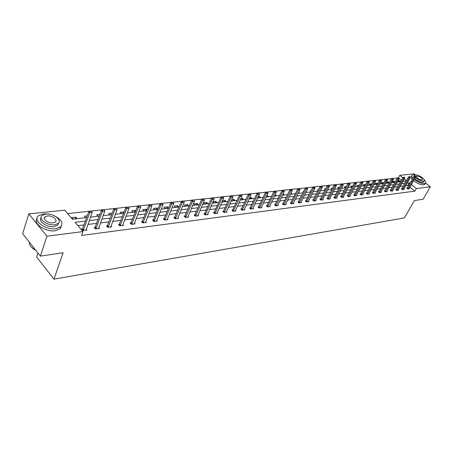 <?xml version="1.0" encoding="UTF-8"?>
<svg xmlns="http://www.w3.org/2000/svg" width="453" height="453" viewBox="0 0 453 453"><rect width="100%" height="100%" fill="white"/><g stroke="black" fill="none" stroke-linecap="round" stroke-linejoin="round"><path stroke-width="0.68" d="M37.984 253.091L36.67 257.106L53.975 279.144L404.399 217.938L414.393 200.549L423.091 199.258L430.35 186.749L416.392 188.55L411.398 184.581M53.975 279.144L63.092 252.746L40.379 256.121L22.65 233.669L28.822 213.907L64.694 210.175L72.418 219.224L86.716 217.587M397.853 177.938L393.102 178.454M392.094 178.561L387.247 179.082M386.228 179.195L381.279 179.728M380.243 179.841L375.197 180.385M374.15 180.498L369.002 181.053M367.938 181.166L362.677 181.738M361.602 181.851L356.234 182.429M355.141 182.548L349.659 183.142M348.55 183.261L342.949 183.867M341.828 183.986L336.109 184.603M334.965 184.728L328.317 185.322L329.144 185.373L329.45 186.421L322.808 199.411L323.272 199.801L321.007 200.09L319.812 199.043L320.514 198.952M327.961 185.481L321.992 186.126M320.815 186.251L313.878 186.879L314.733 186.93L315.056 188.001L308.261 201.721M313.516 187.044L307.276 187.718M306.064 187.848L299.682 188.533M298.453 188.669L291.041 189.337L291.942 189.388L292.293 190.492L285.503 204.631M290.673 189.507L283.091 190.192L284.014 190.243L284.376 191.364L277.587 205.645M282.723 190.368L275.888 191.104M274.597 191.245L267.604 191.998M266.285 192.14L259.127 192.91M257.791 193.057L250.452 193.85M249.093 193.997L240.588 194.773L241.602 194.824L242.015 196.002L235.288 211.058M240.203 194.954L232.502 195.787M231.098 195.939L222.168 196.761L223.227 196.806L223.663 198.012L216.97 213.403M221.777 196.942L213.686 197.819M212.231 197.972L203.935 198.867M202.451 199.031L193.946 199.949M192.434 200.113L183.703 201.053M182.163 201.217L173.199 202.185M171.636 202.355L162.434 203.352M160.832 203.522L151.381 204.541M149.756 204.716L140.045 205.764M138.38 205.945L128.403 207.021M126.71 207.202L116.449 208.312M114.717 208.499L104.167 209.637M102.401 209.83L91.546 211.002M89.739 211.194L67.605 213.584M398.397 177.769L399.75 175.328L413.9 173.856L415.265 174.926M425.605 183.029L430.35 186.749M40.379 256.121L46.948 236.211L28.822 213.907M401.828 188.691L401.233 188.765L402.372 189.682L404.138 189.456L403.753 189.15M390.582 190.113L389.971 190.186L391.12 191.121L392.949 190.889L392.558 190.571M378.912 191.585L378.289 191.664L379.444 192.616L381.347 192.372L380.939 192.038M366.8 193.114L366.16 193.193L367.326 194.167L369.303 193.912L368.884 193.567M354.218 194.699L353.561 194.784L354.739 195.775L356.788 195.515L356.358 195.152M341.137 196.353L340.463 196.438L341.647 197.451L343.782 197.18L343.34 196.8L343.187 197.253M327.53 198.069L326.834 198.154L328.029 199.195L330.248 198.912L329.795 198.516L329.642 198.986M313.357 199.858L312.644 199.949L313.844 201.007L316.154 200.713L315.69 200.3L315.531 200.792M298.589 201.721L297.853 201.811L299.065 202.899L301.471 202.593L300.99 202.163M283.182 203.663L282.429 203.759L283.646 204.869L286.16 204.552L285.662 204.099M267.1 205.696L266.324 205.792L267.547 206.93L270.175 206.596L269.66 206.121M250.294 207.814L249.495 207.916L250.724 209.082L253.47 208.731L252.944 208.233M232.717 210.033L231.891 210.135L233.125 211.336L236.002 210.968L235.452 210.435M214.309 212.355L213.459 212.463L214.699 213.691L217.712 213.306L217.14 212.746M195.017 214.79L194.133 214.903L195.379 216.16L198.539 215.758L197.95 215.164M174.767 217.344L173.856 217.463L175.101 218.754L178.42 218.335L177.808 217.7M153.493 220.028L152.548 220.147L153.799 221.483L157.287 221.036L156.647 220.362M131.115 222.853L130.136 222.978L131.387 224.348L135.056 223.878L134.394 223.153M107.542 225.826L106.523 225.956L107.774 227.372L111.642 226.874L110.951 226.092M82.678 228.969L81.619 229.099L82.865 230.554L86.948 230.033L86.223 229.19M408.459 185.968L407.751 185.407L405.718 185.656M403.38 185.94L400.175 186.33M397.813 186.619L394.529 187.021M392.139 187.31L388.776 187.723M386.364 188.018L382.915 188.437M380.48 188.731L376.947 189.167M374.484 189.467L370.865 189.909M368.374 190.209L364.665 190.662M362.145 190.968L358.34 191.432M355.798 191.744L351.896 192.219M349.325 192.536L345.322 193.023M342.723 193.34L338.618 193.839M335.984 194.161L331.777 194.677M329.116 195L324.795 195.526M322.1 195.855L317.666 196.398M314.948 196.727L310.396 197.287M307.638 197.621L302.966 198.193M300.18 198.533L295.379 199.116M292.559 199.462L287.632 200.062M284.773 200.413L279.711 201.03M276.817 201.381L271.619 202.015M268.691 202.372L263.346 203.023M260.379 203.386L254.886 204.06M251.879 204.422L246.234 205.113M243.187 205.486L237.383 206.194M234.297 206.568L228.323 207.298M225.198 207.678L219.054 208.431M215.883 208.816L209.558 209.586M206.347 209.977L199.835 210.775M196.579 211.172L189.875 211.987M186.574 212.389L179.671 213.233M176.319 213.64L169.207 214.512M165.809 214.926L158.476 215.821M155.028 216.24L147.474 217.163M143.975 217.587L136.183 218.539M132.633 218.975L124.598 219.954M120.985 220.396L112.695 221.404M109.031 221.851L100.475 222.899M96.749 223.352L87.916 224.428M84.133 224.892L77.91 225.651M85.492 221.053L75.034 222.287L82.961 231.568L81.585 235.458L414.92 191.121L409.942 187.151M95.277 227.378L94.241 227.508L95.487 228.941L99.462 228.431L98.754 227.621M119.484 224.32L118.488 224.45L119.734 225.837L123.505 225.356L122.825 224.609M142.452 221.421L141.489 221.545L142.735 222.899L146.313 222.44L145.662 221.738M164.263 218.669L163.335 218.788L164.586 220.101L167.984 219.665L167.361 219.014M185.017 216.053L184.116 216.166L185.368 217.446L188.601 217.032L188.001 216.415M204.779 213.556L203.912 213.669L205.152 214.915L208.238 214.518L207.661 213.941M223.623 211.183L222.78 211.285L224.02 212.497L226.959 212.123L226.404 211.579M241.608 208.912L240.792 209.014L242.027 210.198L244.835 209.835L244.297 209.32M258.793 206.744L258 206.84L259.229 207.995L261.913 207.65L261.392 207.163M275.231 204.665L274.461 204.767L275.684 205.889L278.255 205.56L277.751 205.096M290.968 202.684L290.226 202.774L291.438 203.873L293.901 203.561L293.408 203.12M306.047 200.781L305.328 200.872L306.528 201.942L308.889 201.642L308.419 201.223M334.399 197.202L333.719 197.287L334.903 198.312L337.083 198.035L336.636 197.65L336.483 198.114M347.745 195.515L347.077 195.6L348.255 196.608L350.345 196.342L349.914 195.968M360.571 193.901L359.92 193.98L361.092 194.966L363.102 194.705L362.683 194.354M372.915 192.344L372.281 192.423L373.442 193.386L375.378 193.137L374.971 192.797M384.801 190.843L384.184 190.917L385.339 191.862L387.202 191.625L386.8 191.296M396.256 189.394L395.656 189.473L396.794 190.396L398.595 190.169L398.204 189.852M407.298 188.001L406.715 188.074L407.847 188.986L409.58 188.759L409.201 188.459M414.92 191.121L416.392 188.55M82.961 231.568L46.948 236.211M409.908 183.397L409.206 182.836L407.173 183.074M406.381 180.594L404.308 178.946M402.774 177.729L399.75 175.328M90.509 217.151L99.36 216.138M103.091 215.713L111.67 214.728M115.339 214.309L123.646 213.357M127.265 212.944L135.311 212.021M138.873 211.613L146.676 210.724M150.181 210.322L157.746 209.456M161.206 209.06L168.544 208.221M171.947 207.831L179.071 207.015M182.423 206.63L189.337 205.838M192.644 205.458L199.354 204.694M202.616 204.32L209.133 203.573M212.344 203.204L218.674 202.48M221.845 202.117L228.001 201.415M231.126 201.053L237.106 200.368M240.192 200.016L246.002 199.354M249.048 199.003L254.699 198.357M257.706 198.012L263.199 197.383M266.166 197.044L271.511 196.432M274.444 196.098L279.643 195.503M282.536 195.169L287.598 194.592M290.458 194.263L295.384 193.697M298.21 193.374L303.006 192.825M305.792 192.508L310.464 191.97M313.221 191.659L317.768 191.138M320.492 190.826L324.926 190.317M327.615 190.011L331.936 189.513M334.597 189.212L338.804 188.731M341.432 188.425L345.537 187.955M348.136 187.661L352.134 187.202M354.705 186.908L358.606 186.46M361.149 186.172L364.948 185.736M367.462 185.447L371.171 185.022M373.663 184.739L377.275 184.326M379.739 184.043L383.266 183.641M385.701 183.357L389.144 182.967M391.556 182.689L394.92 182.304M397.304 182.032L400.582 181.659M402.944 181.387L406.143 181.019M404.835 183.352L401.63 183.731M399.269 184.009L395.984 184.399M393.6 184.677L390.237 185.073M387.83 185.362L384.382 185.764M381.947 186.053L378.414 186.472M375.956 186.761L372.332 187.191M369.846 187.485L366.137 187.921M363.623 188.216L359.818 188.669M357.275 188.969L353.374 189.428M350.803 189.733L346.8 190.203M344.201 190.509L340.095 190.996M337.468 191.308L333.261 191.8M330.599 192.117L326.279 192.627M323.589 192.944L319.155 193.465M316.432 193.788L311.879 194.326M309.127 194.648L304.456 195.203M301.664 195.532L296.868 196.098M294.042 196.432L289.116 197.015M286.262 197.349L281.2 197.95M278.306 198.289L273.102 198.901M270.175 199.246L264.829 199.881M261.862 200.232L256.37 200.877M253.363 201.234L247.712 201.902M244.671 202.259L238.861 202.944M235.775 203.312L229.796 204.014M226.67 204.382L220.52 205.113M217.349 205.486L211.024 206.234M207.808 206.613L201.296 207.378M198.04 207.763L191.33 208.556M188.023 208.946L181.115 209.762M177.763 210.158L170.645 210.996M167.248 211.398L159.909 212.264M156.461 212.672L148.895 213.567M145.396 213.98L137.599 214.898M134.037 215.322L125.996 216.268M122.384 216.698L114.088 217.678M110.419 218.108L101.851 219.122M98.125 219.558L89.281 220.605M401.341 180.294L399.014 178.431M397.955 180.855L399.478 180.685L400.588 181.574L398.844 181.772L397.876 180.996M394.965 182.219L393.334 182.406L392.213 181.5L393.991 181.302L395.016 182.123M389.195 182.876L387.723 183.046L386.596 182.134L388.408 181.93L389.314 182.661M383.317 183.55L382.009 183.697L380.877 182.78L382.723 182.57L383.504 183.205M377.326 184.235L376.188 184.365L375.056 183.437L376.93 183.222L377.587 183.759M371.222 184.932L370.26 185.039L369.121 184.105L371.035 183.89L371.556 184.314M364.999 185.645L364.223 185.73L363.08 184.784L365.027 184.564L365.407 184.881M358.651 186.37L358.068 186.438L356.924 185.481L359.144 185.447M352.185 187.106L350.65 186.183L352.757 186.024M345.588 187.865L344.252 186.908L346.2 186.687M338.867 188.607L337.734 187.638L339.467 187.446M332.077 189.241L331.086 188.391L332.604 188.221M325.146 189.881L324.308 189.156L325.594 189.009M318.074 190.532L317.389 189.932L318.436 189.813M313.448 191.206L313.787 191.5L313.272 191.557M310.86 191.189L310.333 190.73L311.132 190.639M306.115 191.857L306.636 192.315L305.843 192.406M303.487 191.851L303.136 191.54L303.674 191.477M298.629 192.519L299.342 193.154L298.255 193.272M290.985 193.188L291.891 194.003L290.509 194.161M283.17 193.861L284.286 194.875L282.587 195.067M275.113 194.699L276.517 195.758L274.495 195.99M266.834 195.628L267.389 195.566L268.584 196.67L266.217 196.936M258.369 196.585L259.28 196.483L260.475 197.593L257.785 197.842M249.711 197.559L250.99 197.417L252.191 198.544L249.235 198.601M240.854 198.556L242.519 198.369L243.725 199.513L240.968 199.824L240.486 199.365M231.789 199.58L233.856 199.348L235.062 200.498L232.247 200.821L231.534 200.141M222.508 200.622L224.994 200.345L226.206 201.511L223.323 201.84L222.378 200.922M217.146 202.548L214.201 202.887L213.001 201.71L215.934 201.364L217.146 202.548M207.876 203.607L204.858 203.952L203.646 202.751L206.664 202.412L207.876 203.607M198.386 204.694L195.3 205.045L194.082 203.827L197.168 203.482L198.386 204.694M188.674 205.804L185.509 206.166L184.292 204.932L187.457 204.575L188.674 205.804M178.725 206.942L175.487 207.31L174.263 206.064L177.502 205.696L178.725 206.942M168.533 208.108L165.215 208.488L163.992 207.219L167.31 206.845L168.533 208.108M157.797 209.337L154.688 209.688L153.465 208.403L156.868 208.023L157.893 209.093M146.721 210.6L143.895 210.922L142.678 209.62L146.166 209.229L146.936 210.05M135.356 211.902L132.837 212.191L131.613 210.866L135.187 210.464L135.702 211.013M123.692 213.233L121.483 213.488L120.266 212.146L124.167 211.987M111.715 214.603L109.841 214.818L108.618 213.459L112.293 213.046M99.411 216.013L97.888 216.183L96.67 214.807L99.977 214.433M86.761 217.457L85.611 217.587L84.394 216.189L87.327 215.86M77.084 218.561L73.007 219.031L71.795 217.61L75.872 217.151L77.084 218.561M407.751 185.407L409.206 182.836M75.311 218.765L75.872 217.151M123.352 213.272L123.929 211.732M134.603 211.987L135.187 210.464M145.572 210.73L146.166 209.229M156.274 209.507L156.868 208.023M166.715 208.318L167.31 206.845M176.902 207.151L177.502 205.696M186.851 206.013L187.457 204.575M196.562 204.903L197.168 203.482M206.053 203.816L206.664 202.412M215.322 202.757L215.934 201.364M224.382 201.721L224.994 200.345M233.244 200.707L233.856 199.348M241.902 199.716L242.519 198.369M250.373 198.748L250.99 197.417M258.663 197.802L259.28 196.483M266.772 196.874L267.389 195.566M274.711 195.968L275.328 194.671M352.06 187.123L352.672 185.957M358.295 186.41L358.912 185.254M364.416 185.707L365.027 184.564M370.424 185.022L371.035 183.89M376.324 184.348L376.93 183.222M382.111 183.686L382.723 182.57M387.802 183.035L388.408 181.93M393.385 182.4L393.991 181.302M398.872 181.772L399.478 180.685M91.563 211.024L90.181 210.985L91.563 211.024L92.197 212.412L86.047 230.147M83.25 230.509L89.734 212.684L88.816 211.642L90.181 210.985M82.163 229.739L88.816 211.642M92.197 212.412L89.734 212.684L90.334 211.155M35.889 250.441L31.693 247.423M29.388 242.208L29.4 243.352C29.892 245.985 32.021 248.312 35.798 250.322M49.603 214.252L43.505 213.878L38.392 215.798C32.316 220.385 45.657 230.384 55.815 228.742L60.691 226.851C63.601 222.955 61.302 219.178 53.799 215.532M36.993 218.663C32.967 223.663 45.815 232.259 55.147 230.747L60.023 228.839L61.41 226.041M58.607 223.029L57.605 225.266L54.071 226.636C47.18 227.723 37.837 221.268 41.138 217.74M45.798 214.093L42.14 215.464C37.786 218.765 47.367 225.934 54.683 224.79L58.216 223.431C62.503 220.09 53.097 213.063 45.798 214.093M53.092 222.87L55.379 221.998C58.154 219.847 52.072 215.3 47.367 215.979L45.023 216.862C42.22 218.992 48.375 223.595 53.092 222.87M415.067 174.977L413.232 174.852L412.134 175.266C411.545 175.866 411.8 176.817 412.898 178.108M414.302 179.456C418.017 182.248 421.386 183.635 424.404 183.624L425.446 183.216C426.069 182.548 425.735 181.511 424.438 180.101M411.845 175.781L411.42 176.534C410.831 177.14 411.086 178.091 412.179 179.382M413.578 180.73C417.287 183.522 420.656 184.909 423.674 184.892L425.005 183.986M423.793 181.732L422.83 182.383C420.141 182.287 417.451 181.041 414.761 178.646M413.991 176.37L414.45 175.566M415.424 177.468C418.119 179.869 420.814 181.115 423.498 181.211L424.257 180.923C426.092 179.575 418.487 174.394 415.446 174.903L414.659 175.198L414.512 176.138M422.06 180.084L422.553 179.898C422.23 178.006 420.333 176.71 416.868 176.019L416.364 176.206C416.686 178.097 418.583 179.394 422.06 180.084M104.184 209.66L102.837 209.62L104.184 209.66L104.796 211.036L98.578 228.544M95.855 228.895L102.401 211.296L101.483 210.271L102.837 209.62M94.779 228.125L101.483 210.271M104.796 211.036L102.401 211.296L102.99 209.79M116.466 208.335L115.147 208.289L116.466 208.335L117.061 209.688L110.775 226.987M108.125 227.327L114.728 209.943L113.811 208.935L115.147 208.289M107.055 226.557L113.811 208.935M117.061 209.688L114.728 209.943L115.3 208.459M128.425 207.044L127.134 206.998L128.425 207.044L128.997 208.38L122.65 225.464M120.068 225.798L126.727 208.629L125.809 207.638L127.134 206.998M119.009 225.033L125.809 207.638M128.997 208.38L126.727 208.629L127.287 207.168M140.062 205.787L138.805 205.741L140.062 205.787L140.623 207.106L134.218 223.986M131.704 224.309L138.408 207.349L137.491 206.37L138.805 205.741M130.651 223.544L137.491 206.37M140.623 207.106L138.408 207.349L138.958 205.905M151.404 204.563L150.175 204.518L151.404 204.563L151.942 205.866L145.492 222.542M143.04 222.859L149.79 206.104L148.873 205.135L150.175 204.518M141.993 222.095L148.873 205.135M151.942 205.866L149.79 206.104L150.328 204.677M162.451 203.369L161.251 203.323L162.451 203.369L162.978 204.66L156.478 221.138M154.088 221.443L160.877 204.892L159.96 203.935L161.251 203.323M153.052 220.685L159.96 203.935M162.978 204.66L160.877 204.892L161.404 203.482M173.222 202.208L172.044 202.163L173.222 202.208L173.731 203.482L167.191 219.767M164.858 220.067L171.681 203.708L170.764 202.768L172.044 202.163M163.833 219.309L170.764 202.768M173.731 203.482L171.681 203.708L172.197 202.315M183.72 201.075L182.57 201.024L183.72 201.075L184.212 202.332L177.638 218.431M175.362 218.725L182.219 202.553L181.302 201.625L182.57 201.024M174.343 217.967L181.302 201.625M184.212 202.332L182.219 202.553L182.723 201.183M193.963 199.966L192.836 199.92L193.963 199.966L194.445 201.211L187.831 217.129M185.611 217.412L192.497 201.426L191.579 200.515L192.836 199.92M184.597 216.659L191.579 200.515M194.445 201.211L192.497 201.426L192.989 200.073M203.958 198.89L202.853 198.839L203.958 198.89L204.422 200.118L197.78 215.855M195.611 216.132L202.519 200.328L201.608 199.428L202.853 198.839M194.609 215.379L201.608 199.428M204.422 200.118L202.519 200.328L203.006 198.992M213.708 197.836L212.627 197.785L213.708 197.836L214.156 199.054L207.491 214.614M205.373 214.886L212.304 199.258L211.392 198.369L212.627 197.785M204.377 214.133L211.392 198.369M214.156 199.054L212.304 199.258L212.78 197.938M214.909 213.663L221.857 198.21L220.945 197.332L222.168 196.761M213.918 212.921L220.945 197.332M223.663 198.012L221.857 198.21L222.321 196.908M232.525 195.804L231.489 195.758L232.525 195.804L232.95 196.993L226.234 212.214M224.218 212.474L231.183 197.191L230.271 196.319L231.489 195.758M223.233 211.732L230.271 196.319M232.95 196.993L231.183 197.191L231.636 195.9M233.318 211.308L240.288 196.189L239.382 195.334L240.588 194.773M232.338 210.571L239.382 195.334M242.015 196.002L240.288 196.189L240.741 194.92M250.475 193.867L249.478 193.816L250.475 193.867L250.877 195.033L244.133 209.926M242.202 210.175L249.19 195.215L248.284 194.371L249.478 193.816M241.234 209.439L248.284 194.371M250.877 195.033L249.19 195.215L249.631 193.958M259.144 192.933L258.17 192.882L259.144 192.933L259.535 194.082L252.774 208.822M250.894 209.06L257.887 194.263L256.987 193.425L258.17 192.882M249.931 208.329L256.987 193.425M259.535 194.082L257.887 194.263L258.318 193.018M267.621 192.015L266.664 191.964L267.621 192.015L268 193.154L261.228 207.74M259.388 207.972L266.387 193.329L265.492 192.508L266.664 191.964M258.431 207.248L265.492 192.508M268 193.154L266.387 193.329L266.811 192.1M275.911 191.121L274.971 191.07L275.911 191.121L276.279 192.248L269.501 206.681M267.7 206.913L274.699 192.423L273.805 191.608L274.971 191.07M266.749 206.189L273.805 191.608M276.279 192.248L274.699 192.423L275.118 191.206M275.826 205.872L282.831 191.528L281.942 190.724L283.091 190.192M274.88 205.152L281.942 190.724M284.376 191.364L282.831 191.528L283.244 190.328M283.776 204.852L290.786 190.656L289.897 189.864L291.041 189.337M282.842 204.139L289.897 189.864M292.293 190.492L290.786 190.656L291.188 189.473M299.705 188.55L298.816 188.499L299.705 188.55L300.045 189.643L293.25 203.64M291.562 203.861L298.567 189.807L297.678 189.02L298.816 188.499M290.633 203.148L297.678 189.02M300.045 189.643L298.567 189.807L298.963 188.629M307.298 187.729L306.426 187.678L307.298 187.729L307.632 188.816L300.832 202.672M299.184 202.882L306.183 188.975L305.299 188.193L306.426 187.678M298.261 202.174L305.299 188.193M307.632 188.816L306.183 188.975L306.573 187.808M306.641 201.93L313.64 188.154L312.757 187.389L313.878 186.879M305.724 201.228L312.757 187.389M315.056 188.001L313.64 188.154L314.025 187.004M322.009 186.143L321.171 186.092L322.009 186.143L322.326 187.202L315.684 200.317M313.946 200.996L320.939 187.355L320.061 186.596L321.171 186.092M313.04 200.294L320.061 186.596M322.326 187.202L320.939 187.355L321.319 186.217M322.808 199.411L322.661 199.881M321.103 200.079L328.091 186.574L327.219 185.821L328.317 185.322M320.203 199.382L327.219 185.821M329.45 186.421L328.091 186.574L328.465 185.447M336.126 184.62L335.316 184.569L336.126 184.62L336.426 185.662L329.79 198.522M328.119 199.184L335.095 185.804L334.223 185.062L335.316 184.569M327.219 198.493L334.223 185.062M336.426 185.662L335.095 185.804L335.463 184.694M342.972 183.878L342.174 183.827L342.972 183.878L343.261 184.909L336.636 197.65M334.988 198.301L341.958 185.056L341.092 184.32L342.174 183.827M334.099 197.616L341.092 184.32M343.261 184.909L341.958 185.056L342.321 183.952M349.676 183.154L348.895 183.103L349.676 183.154L349.965 184.178L343.346 196.795M341.726 197.44L348.685 184.314L347.819 183.59L348.895 183.103M340.837 196.761L347.819 183.59M349.965 184.178L348.685 184.314L349.036 183.227M356.251 182.446L355.48 182.395L356.251 182.446L356.528 183.459L349.761 196.415M348.329 196.596L355.277 183.595L354.416 182.876L355.48 182.395M347.445 195.917L354.416 182.876M356.528 183.459L355.277 183.595L355.628 182.514M362.7 181.749L361.941 181.698L362.7 181.749L362.966 182.752L356.211 195.588M354.807 195.77L361.743 182.887L360.882 182.174L361.941 181.698M353.929 195.096L360.882 182.174M362.966 182.752L361.743 182.887L362.083 181.817M369.019 181.07L368.272 181.013L369.019 181.07L369.286 182.061L362.536 194.779M361.154 194.954L368.079 182.191L367.224 181.489L368.272 181.013M360.282 194.286L367.224 181.489M369.286 182.061L368.079 182.191L368.414 181.132M375.22 180.402L374.484 180.345L375.22 180.402L375.475 181.381L368.736 193.986M367.383 194.161L374.291 181.511L373.442 180.815L374.484 180.345M366.522 193.493L373.442 180.815M375.475 181.381L374.291 181.511L374.625 180.464M381.301 179.745L380.577 179.688L381.301 179.745L381.551 180.719L374.824 193.21M373.493 193.38L380.39 180.843L379.546 180.152L380.577 179.688M372.638 192.718L379.546 180.152M381.551 180.719L380.39 180.843L380.718 179.807M387.264 179.099L386.556 179.048L387.264 179.099L387.513 180.062L380.797 192.446M379.495 192.61L386.375 180.186L385.531 179.507L386.556 179.048M378.64 191.953L385.531 179.507M387.513 180.062L386.375 180.186L386.698 179.161M393.119 178.465L392.423 178.414L393.119 178.465L393.363 179.422L386.658 191.693M385.378 191.857L392.241 179.547L391.403 178.867L392.423 178.414M384.529 191.2L391.403 178.867M393.363 179.422L392.241 179.547L392.564 178.527M398.867 177.848L398.181 177.791L398.867 177.848L399.104 178.793L392.411 190.956M391.154 191.121L398.006 178.912L397.168 178.244L398.181 177.791M390.316 190.47L397.168 178.244M399.104 178.793L398.006 178.912L398.317 177.904M404.512 177.236L403.833 177.185L404.512 177.236L404.739 178.176L398.062 190.237M396.828 190.39L403.663 178.295L402.83 177.633L403.833 177.185M395.99 189.745L402.83 177.633M404.739 178.176L403.663 178.295L403.974 177.293M410.05 176.636L409.382 176.585L410.05 176.636L410.271 177.57L403.612 189.524M402.4 189.682L409.218 177.684L408.385 177.032L409.382 176.585M401.568 189.037L408.385 177.032M410.271 177.57L409.218 177.684L409.518 176.698M415.486 176.053L414.829 176.002L415.486 176.053L415.707 176.976L409.059 188.827M407.87 188.98L414.671 177.089L413.844 176.438L414.829 176.002M407.043 188.34L413.844 176.438M415.707 176.976L414.671 177.089L414.971 176.109M83.652 229.847L82.752 228.799M83.528 230.084L82.633 229.037M96.251 228.244L95.357 227.213M96.132 228.476L95.232 227.446M108.522 226.681L107.621 225.668M108.397 226.913L107.497 225.9M120.464 225.164L119.564 224.161M120.339 225.39L119.439 224.388M132.095 223.68L131.194 222.695M131.976 223.907L131.076 222.921M143.425 222.236L142.525 221.268M143.307 222.463L142.406 221.489M154.473 220.832L153.573 219.875M154.354 221.053L153.454 220.096M165.243 219.462L164.343 218.516M165.124 219.682L164.224 218.737M175.747 218.125L174.847 217.191M175.628 218.34L174.728 217.412M185.99 216.823L185.096 215.9M185.872 217.038L184.977 216.115M195.99 215.549L195.096 214.643M195.872 215.758L194.977 214.852M205.753 214.309L204.858 213.414M205.634 214.518L204.739 213.618M215.283 213.091L214.388 212.208M215.164 213.301L214.269 212.417M224.592 211.908L223.697 211.036M224.473 212.112L223.578 211.24M233.686 210.753L232.797 209.892M233.567 210.956L232.678 210.09M242.57 209.62L241.681 208.771M242.457 209.818L241.568 208.969M251.256 208.516L250.373 207.678M251.143 208.714L250.254 207.876M259.75 207.434L258.867 206.608M259.637 207.633L258.754 206.8M268.057 206.375L267.179 205.56M267.944 206.568L267.06 205.753M276.183 205.345L275.305 204.535M276.07 205.537L275.192 204.728M284.133 204.331L283.261 203.533M284.02 204.518L283.142 203.72M291.913 203.34L291.041 202.548M291.8 203.527L290.928 202.74M299.535 202.372L298.663 201.591M299.422 202.559L298.55 201.778M306.992 201.421L306.126 200.651M306.879 201.608L306.013 200.832M314.297 200.492L313.431 199.728M314.184 200.673L313.317 199.909M321.449 199.58L320.588 198.827M321.336 199.762L320.475 199.009M328.459 198.691L327.604 197.944M328.351 198.867L327.491 198.12M335.328 197.814L334.473 197.078M335.22 197.995L334.365 197.253M342.066 196.959L341.211 196.228M341.953 197.134L341.103 196.404M348.663 196.121L347.813 195.396M348.555 196.291L347.706 195.571M355.141 195.294L354.291 194.58M355.027 195.47L354.184 194.75M361.488 194.484L360.645 193.776M361.375 194.66L360.537 193.952M367.711 193.697L366.873 192.995M367.604 193.861L366.766 193.165M373.821 192.916L372.989 192.225M373.714 193.086L372.881 192.389M379.818 192.151L378.985 191.466M379.71 192.321L378.878 191.636M385.701 191.404L384.874 190.724M385.594 191.568L384.767 190.889M391.477 190.668L390.65 190M391.369 190.832L390.548 190.158M397.151 189.949L396.324 189.28M397.043 190.107L396.222 189.445M402.717 189.241L401.896 188.578M402.609 189.399L401.794 188.742M408.187 188.544L407.372 187.893M408.079 188.703L407.264 188.052M44.428 218.691L45.023 216.862M57.605 225.266L58.216 223.431M60.691 226.851L60.023 228.839M423.583 182.089L424.257 180.923M425.446 183.216L424.721 184.479"/></g></svg>
